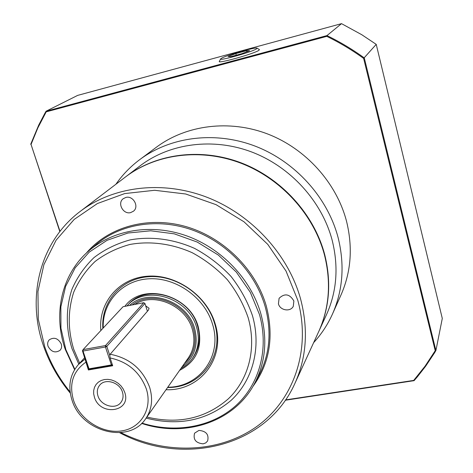<?xml version="1.0" encoding="UTF-8"?>
<svg xmlns="http://www.w3.org/2000/svg" width="473" height="473" viewBox="0 0 473 473"><rect width="100%" height="100%" fill="white"/><g stroke="black" fill="none" stroke-linecap="round" stroke-linejoin="round"><path stroke-width="0.71" d="M125.209 177.168L125.611 176.867C156.013 153.831 200.67 147.872 240.923 163.203C281.122 178.623 313.646 214.464 324.377 254.604C331.337 282.227 329.391 308.018 318.542 331.975L294.815 383.615C306.599 357.618 308.52 329.397 300.586 298.96C288.364 254.722 251.926 214.789 207.269 197.383C162.552 180.059 113.39 186.261 80.416 211.254C39.549 241.798 26.234 297.712 43.693 346.407C49.659 363.388 58.528 378.962 70.294 393.14M119.669 432.718C182.726 466.786 266.482 447.097 294.815 383.615M70.128 391.951C58.948 378.24 50.493 363.229 44.769 346.916L38.295 319.305L37.941 291.445L43.9 264.638L56.104 240.195L74.172 219.431L97.373 203.55L124.659 193.587L154.647 190.282L185.712 194.001L216.09 204.679L243.985 221.784L267.753 244.352L286.017 271.035L297.783 300.249C311.636 350.588 293.177 401.293 255.526 427.397C217.728 453.501 164.675 454.6 120.863 432.618M74.817 369.277L65.83 349.594L60.952 328.256L60.857 306.823L65.646 286.319L75.213 267.759L89.226 252.127L107.069 240.308L127.923 233.029L150.727 230.794L174.265 233.833L197.235 242.058L218.331 255.059L236.352 272.123L250.294 292.273L259.411 314.35C269.374 349.192 259.245 384.969 235.193 406.23C211.017 427.438 174.945 433.439 141.971 423.104M141.658 423.412C185.085 437.927 234.218 422.093 254.444 383.715C265.584 362.549 267.718 339.206 260.842 313.688C250.915 279.2 221.76 248.473 186.664 235.867C151.531 223.321 113.455 229.659 89.007 250.714C61.514 274.092 52.822 313.93 65.25 349.328L74.586 369.655M79.665 363.163L73.723 349.281C67.781 329.693 67.781 310.655 73.717 292.178C78.772 280.554 85.897 270.32 95.091 261.474C105.337 253.67 116.967 247.994 129.986 244.446C150.16 240.816 171.912 243.642 192.233 252.718C205.371 259.831 217.077 268.83 227.353 279.714C236.524 291.433 243.447 304.062 248.13 317.596C256.951 348.098 248.715 379.571 228.205 398.952C205.471 418.528 178.368 424.559 146.884 417.038M78.778 364.127L71.943 348.483C65.794 328.232 65.777 308.544 71.902 289.411C77.117 277.373 84.484 266.766 93.991 257.596C104.58 249.49 116.618 243.595 130.099 239.9C150.988 236.104 173.52 239.013 194.58 248.402C208.191 255.763 220.317 265.081 230.96 276.362C240.45 288.506 247.61 301.591 252.446 315.615C261.616 347.478 252.801 380.304 231.191 400.3C207.233 420.479 178.877 426.415 146.133 418.108M166.023 389.734C200.138 391.1 226.218 357.854 215.103 323.597C206.837 295.377 175.85 273.82 147.204 276.238C118.481 278.361 98.207 303.11 100.855 330.538M102.854 328.398C100.974 301.869 121.07 278.414 148.906 276.705C176.683 274.724 206.423 295.66 214.423 322.929C225.13 355.944 200.451 388.179 167.584 387.499M293.869 300.976L293.301 306.291C290.434 312.221 279.975 310.454 278.431 303.82L279.1 298.28C284.764 293.029 289.683 293.928 293.869 300.976M125.865 197.436C133.191 195.331 139.452 206.63 133.51 211.171L130.625 212.614C123.222 214.695 117.014 203.195 123.175 198.737L125.865 197.436M48.063 346.307C47.253 343.7 47.678 341.518 49.34 339.756C54.129 336.882 58.09 338.26 61.218 343.883C62.004 346.431 61.608 348.583 60.024 350.327C55.24 353.307 51.255 351.965 48.063 346.307M203.165 443.84C195.857 443.106 192.996 439.553 194.569 433.185L198.944 430.4C206.193 431.074 209.09 434.592 207.635 440.937L205.796 442.876L203.165 443.84M97.976 395.996C100.867 405.852 115.637 409.99 120.958 402.363C123.134 399.389 123.619 395.936 122.412 391.999C119.616 382.243 105.124 377.98 99.655 385.235C97.255 388.292 96.699 391.875 97.976 395.996M124.724 392.318C131.825 411.835 100.187 416.719 94.44 397.267L93.672 393.838L93.701 390.45L94.517 387.269L96.084 384.46L98.331 382.16L101.145 380.493L104.391 379.535L107.903 379.352L111.498 379.943L114.998 381.285L118.226 383.313L121.011 385.921L123.217 388.977L124.724 392.318M129.596 305.446C148.215 287.395 187.338 300.976 194.634 328.493C198.766 344.9 194.569 357.694 182.04 366.882M180.834 368.603C185.522 366.09 189.377 362.685 192.399 358.38C198.459 349.257 199.86 338.916 196.591 327.351C188.745 297.405 145.063 284.273 127.077 305.865L127.006 305.942M109.789 355.406L106.803 346.396L144.939 303.453L147.416 311.269L110.179 354.236L109.789 355.406L110.108 357.949L112.692 365.753L88.386 369.969L82.45 350.789L83.082 349.624L83.017 351.043L82.45 350.789M192.399 358.38L193.386 356.949C199.435 347.85 200.836 337.533 197.578 325.998C189.762 296.128 146.204 283.043 128.254 304.594L127.077 305.865M156.327 147.269L156.723 146.973C186.433 124.967 229.304 119.338 267.617 133.977C305.877 148.705 336.563 182.868 346.549 221.346C352.953 247.485 351.084 272.064 340.944 295.075L332.448 314.096C342.955 290.256 344.835 264.726 338.083 237.505C327.553 197.436 295.406 161.713 255.444 146.24C215.428 130.861 170.794 136.608 140.032 159.401C130.566 166.449 122.531 174.726 115.926 184.228M140.026 165.893L140.416 165.597C169.943 143.236 213.098 137.371 251.89 152.064C290.629 166.845 321.882 201.35 332.141 240.13C338.792 266.819 336.847 291.794 326.317 315.053L318.767 331.49C329.604 307.551 331.549 281.784 324.596 254.19C313.883 214.086 281.394 178.286 241.236 162.883C201.025 147.57 156.409 153.53 126.031 176.541L125.617 176.855M313.634 342.647C321.38 334.234 327.653 324.715 332.448 314.096M103.244 327.978C102.121 302.3 122.087 280.081 149.125 278.792C176.11 277.261 204.714 297.659 212.489 324.07C222.83 355.95 199.476 387.257 167.773 387.233M179.592 370.365C196.679 361.437 202.887 346.869 198.211 326.666C189.868 294.561 142.261 281.837 124.854 306.362M221.263 58.398C225.55 55.471 256.354 46.673 257.052 48.193L256.608 48.808C252.564 51.841 218.088 61.472 220.672 58.871L221.263 58.398M220.643 58.924L219.366 61.354C216.468 64.275 254.557 53.656 258.968 50.28L259.352 49.541M231.031 56.612L228.104 56.541L235.844 53.585L246.534 50.688L249.632 50.7L241.874 53.674L231.031 56.612M236.287 55.187L235.844 53.585M246.534 50.688L246.829 51.776M60 231.356L31.041 144.454L37.87 127.84L46.212 111.847L326.784 36.362C339.667 42.617 351.947 49.972 363.631 58.416L435.219 350.688L425.109 366.12L413.686 380.41L285.562 399.904M31.041 144.454L59.817 231.587M46.212 111.847L46.07 111.22L44.769 113.49L38.727 125.067L30.71 144.253M326.784 36.362L326.955 35.587L46.07 111.22L77.649 95.392L341.524 23.65L361.786 34.724L376.23 44.373L442.29 318.441L435.905 350.552L364.287 57.925C352.456 49.358 340.016 41.914 326.955 35.587L341.524 23.65M363.631 58.416L376.23 44.373M435.219 350.688L435.905 350.552L434.533 352.858L425.665 366.191L417.523 376.65L414.082 380.664L413.686 380.41M285.331 400.235L414.082 380.664M144.939 303.453L143.739 302.708L105.491 345.568L106.803 346.396L105.444 346.999L105.491 345.568L83.082 349.624L123.045 306.711L143.739 302.708M112.414 364.902L112.089 365.481L111.386 364.931L89.019 368.816L89.74 369.36L88.445 368.544L89.019 368.816L83.017 351.043L105.444 346.999L111.386 364.931L112.29 364.523M112.456 365.038L112.089 365.481L89.74 369.36M88.445 368.544L85.465 359.716M145.702 305.86L149.054 308.266L148.504 310.016L147.416 311.269M89.22 369.029L88.386 369.969M89.007 250.714L95.895 244.76C120.059 223.948 157.61 217.645 192.209 229.955C226.768 242.33 255.438 272.572 265.17 306.575C271.904 331.733 269.77 354.768 258.761 375.692L254.444 383.715M252.819 386.589C269.699 363.566 274.192 336.723 266.293 306.061C255.84 269.332 223.333 237.192 185.475 226.466C147.582 215.753 108.246 227.064 86.305 253.15M110.108 357.949C127.822 361.774 139.878 372.056 146.287 388.8C152.832 408.625 140.936 428.225 121.585 430.927C102.322 433.918 80.15 419.876 73.646 400.666C68.798 384.177 72.842 371.37 85.779 362.235M72.115 400.448C81.581 431.884 129.04 444.449 145.737 418.676C151.874 409.553 153.169 399.07 149.622 387.233C142.615 369.023 129.466 358.02 110.179 354.236M134.84 304.429C153.66 291.711 185.865 305.446 192.304 329.232C195.331 339.91 194.019 349.446 188.372 357.842L145.737 418.676M184.334 363.607C194.167 354.519 197.211 342.884 193.463 328.705C186.604 303.069 150.899 289.441 132.209 304.937M85.205 358.948L78.4 364.541L84.75 357.594M257.052 48.193L259.446 49.594M156.723 146.973L140.032 159.401M140.416 165.597L126.031 176.541M72.085 400.371C67.728 386.624 69.833 374.687 78.4 364.541M125.611 176.867L80.416 211.254"/></g></svg>

